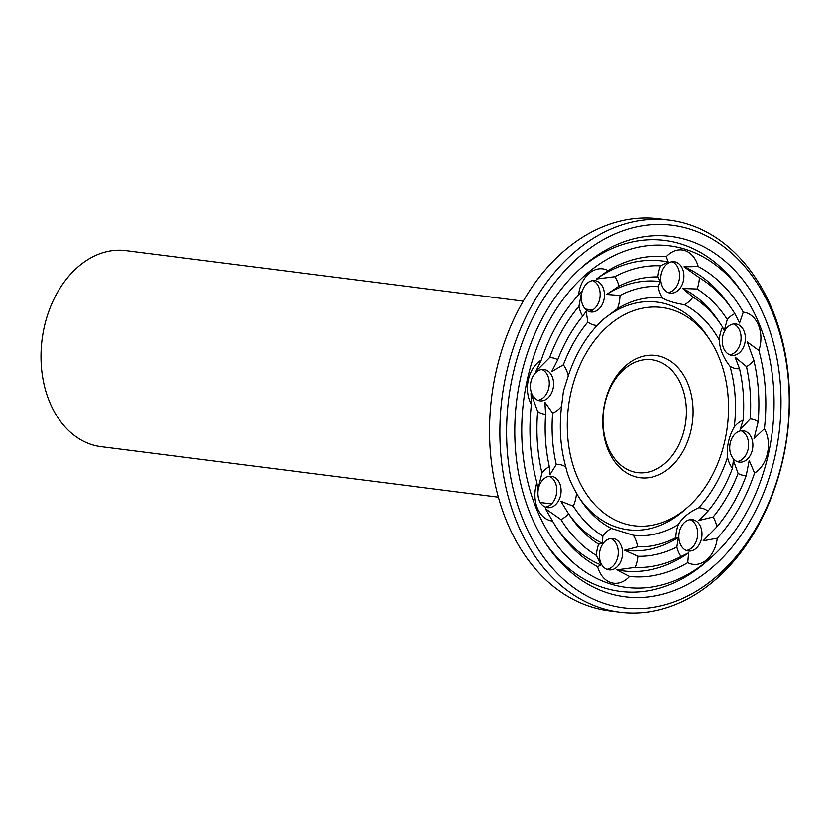 <?xml version="1.0" encoding="UTF-8"?>
<svg xmlns="http://www.w3.org/2000/svg" width="831" height="831" viewBox="0 0 831 831"><rect width="100%" height="100%" fill="white"/><g stroke="black" fill="none" stroke-linecap="round" stroke-linejoin="round"><path stroke-width="1.25" d="M523.239 301.154L125.865 250.63A98.796 71.902 97.2 0 0 44.199 327.352A98.796 71.902 97.2 0 0 100.946 446.642L498.32 497.177M537.886 400.293A15.81 11.509 97.2 0 0 549.104 386.062A15.81 11.509 97.2 0 0 541.802 369.483M545.385 507.118A15.81 11.509 97.2 0 0 556.604 492.897A15.81 11.509 97.2 0 0 549.301 476.319M606.859 569.318A15.81 11.509 97.2 0 0 618.077 555.098A15.81 11.509 97.2 0 0 610.775 538.519M686.313 550.454A15.81 11.509 97.2 0 0 691.537 548.065A15.81 11.509 97.2 0 0 697.687 532.536A15.81 11.509 97.2 0 0 690.229 519.655M737.19 461.579A15.81 11.509 97.2 0 0 748.077 449.311A15.81 11.509 97.2 0 0 741.107 430.78M729.701 354.754A15.81 11.509 97.2 0 0 739.746 330.613A15.81 11.509 97.2 0 0 733.617 323.955M668.217 292.554A15.81 11.509 97.2 0 0 679.436 278.333A15.81 11.509 97.2 0 0 672.134 261.755M588.764 311.417A15.81 11.509 97.2 0 0 599.992 297.197A15.81 11.509 97.2 0 0 592.69 280.618M530.926 381.761A15.81 11.509 97.2 0 0 540.005 400.843A15.81 11.509 97.2 0 0 553.415 386.612A15.81 11.509 97.2 0 0 543.993 369.483A15.81 11.509 97.2 0 0 530.926 381.761M539.257 500.449A15.81 11.509 97.2 0 0 547.494 507.668A15.81 11.509 97.2 0 0 560.904 493.437A15.81 11.509 97.2 0 0 551.483 476.308A15.81 11.509 97.2 0 0 540.119 483.787A15.81 11.509 97.2 0 0 539.257 500.449M607.565 569.567A15.81 11.509 97.2 0 0 608.978 569.869A15.81 11.509 97.2 0 0 622.388 555.638A15.81 11.509 97.2 0 0 612.966 538.509A15.81 11.509 97.2 0 0 599.702 551.753A15.81 11.509 97.2 0 0 607.565 569.567M695.838 548.605A15.81 11.509 97.2 0 0 701.863 531.622A15.81 11.509 97.2 0 0 692.41 519.645A15.81 11.509 97.2 0 0 679.01 533.876A15.81 11.509 97.2 0 0 688.432 551.005A15.81 11.509 97.2 0 0 695.838 548.605M752.377 449.862A15.81 11.509 97.2 0 0 743.298 430.77A15.81 11.509 97.2 0 0 729.888 445A15.81 11.509 97.2 0 0 739.31 462.14A15.81 11.509 97.2 0 0 752.377 449.862M744.046 331.164A15.81 11.509 97.2 0 0 735.799 323.945A15.81 11.509 97.2 0 0 722.399 338.175A15.81 11.509 97.2 0 0 731.81 355.315A15.81 11.509 97.2 0 0 743.174 347.836A15.81 11.509 97.2 0 0 744.046 331.164M675.738 262.056A15.81 11.509 97.2 0 0 674.325 261.744A15.81 11.509 97.2 0 0 660.915 275.975A15.81 11.509 97.2 0 0 670.337 293.104A15.81 11.509 97.2 0 0 683.591 279.86A15.81 11.509 97.2 0 0 675.738 262.056M587.455 283.007A15.81 11.509 97.2 0 0 581.43 299.991A15.81 11.509 97.2 0 0 590.883 311.968A15.81 11.509 97.2 0 0 604.293 297.737A15.81 11.509 97.2 0 0 594.871 280.608A15.81 11.509 97.2 0 0 587.455 283.007M541.23 360.114A28.451 20.713 97.2 0 0 528.319 379.829A28.451 20.713 97.2 0 0 531.404 404.458A160.923 117.109 97.2 0 0 536.899 482.749A28.451 20.713 97.2 0 0 537.314 508.021A28.451 20.713 97.2 0 0 552.522 521.047A160.923 117.109 97.2 0 0 558.245 530.251A160.923 117.109 97.2 0 0 597.582 566.638A28.451 20.713 97.2 0 0 611.086 582.656A28.451 20.713 97.2 0 0 629.514 576.454A160.923 117.109 97.2 0 0 687.746 562.639A28.451 20.713 97.2 0 0 706.423 560.032A28.451 20.713 97.2 0 0 717.278 538.228A160.923 117.109 97.2 0 0 754.569 473.088A28.451 20.713 97.2 0 0 767.48 453.383A28.451 20.713 97.2 0 0 764.395 428.744A160.923 117.109 97.2 0 0 758.9 350.453A28.451 20.713 97.2 0 0 758.485 325.191A28.451 20.713 97.2 0 0 743.278 312.155A160.923 117.109 97.2 0 0 698.217 266.564A28.451 20.713 97.2 0 0 684.713 250.547A28.451 20.713 97.2 0 0 666.285 256.748A160.923 117.109 97.2 0 0 608.053 270.574A28.451 20.713 97.2 0 0 589.376 273.181A28.451 20.713 97.2 0 0 578.521 294.984A160.923 117.109 97.2 0 0 541.23 360.114L535.839 371.415L549.582 357.61A28.451 20.713 97.2 0 1 557.715 359.74L551.691 371.571L563.345 364.819A28.451 20.713 97.2 0 1 568.279 375.892L563.449 390.986L561.548 406.266A119.508 86.975 97.2 0 0 565.797 466.929A28.451 20.713 97.2 0 0 556.251 464.477L549.956 474.698L549.301 466.617A28.451 20.713 97.2 0 0 541.968 473.078L537.761 489.875L536.899 482.749M531.404 404.458L530.988 393.312L537.647 411.449A28.451 20.713 97.2 0 0 545.624 414.274L544.876 402.297L552.646 413.09A28.451 20.713 97.2 0 0 561.548 406.266M565.797 466.929C567.407 474.875 570.97 483.611 576.506 493.167A119.508 86.975 97.2 0 0 581.316 501A119.508 86.975 97.2 0 0 611.419 528.485A28.451 20.713 97.2 0 0 602.839 536.099L602.454 543.391L598.642 544.191A28.451 20.713 97.2 0 0 596.409 555.461L601.052 565.007L597.582 566.638M552.522 521.047L545.479 508.79L560.946 519.572A28.451 20.713 97.2 0 0 568.518 513.714L560.78 501.238L573.265 506.183A28.451 20.713 97.2 0 0 576.506 493.167M611.419 528.485L633.284 535.206A119.508 86.975 97.2 0 0 678.408 524.496A28.451 20.713 97.2 0 0 675.821 537.719L678.418 537.408L676.839 547.027A28.451 20.713 97.2 0 0 681.015 556.5L688.639 552.812L687.746 562.639M629.514 576.454L616.82 569.858L635.175 567.386A28.451 20.713 97.2 0 0 637.907 556.271L624.58 550.195L637.606 546.798A28.451 20.713 97.2 0 0 633.284 535.206M678.408 524.496C682.282 517.838 689.024 512.27 698.632 507.783A119.508 86.975 97.2 0 0 727.52 457.31A28.451 20.713 97.2 0 0 732.454 468.393L733.368 460.27L738.084 473.462A28.451 20.713 97.2 0 0 746.217 475.592L749.209 460.426L754.569 473.088M717.278 538.228L703.223 540.763L716.862 526.864A28.451 20.713 97.2 0 0 713.154 517.007L698.881 520.497L707.981 511.138A28.451 20.713 97.2 0 0 698.632 507.783M727.52 457.31C726.574 446.663 728.829 436.545 734.261 426.937A119.508 86.975 97.2 0 0 730.002 366.274A28.451 20.713 97.2 0 0 739.548 368.725L735.092 357.143L746.498 366.585A28.451 20.713 97.2 0 0 753.831 360.124L747.287 341.967L758.9 350.453M764.395 428.744L754.06 438.529L758.152 421.753A28.451 20.713 97.2 0 0 750.175 418.928L740.172 429.544L743.153 420.112A28.451 20.713 97.2 0 0 734.261 426.937M730.002 366.274C723.292 357.694 719.719 348.947 719.293 340.045A119.508 86.975 97.2 0 0 684.38 304.728A28.451 20.713 97.2 0 0 692.961 297.103L682.604 288.45L697.157 289.011A28.451 20.713 97.2 0 0 699.39 277.741L683.996 266.824L698.217 266.564M743.278 312.155L739.569 323.051L734.853 313.63A28.451 20.713 97.2 0 0 727.281 319.488L724.268 330.603L722.534 327.03A28.451 20.713 97.2 0 0 719.293 340.045M684.38 304.728C674.346 303.035 667.054 300.801 662.515 297.997A119.508 86.975 97.2 0 0 617.402 308.706A28.451 20.713 97.2 0 0 619.978 295.483L606.63 294.434L618.96 286.176A28.451 20.713 97.2 0 0 614.784 276.702L596.419 279.029L608.053 270.574M666.285 256.748L668.228 261.983L660.624 265.827A28.451 20.713 97.2 0 0 657.892 276.941L660.479 281.647L658.194 286.415A28.451 20.713 97.2 0 0 662.515 297.997M617.402 308.706L603.306 319.333L597.167 325.43A119.508 86.975 97.2 0 0 568.279 375.892M578.521 294.984L581.835 291.079L578.937 306.338A28.451 20.713 97.2 0 0 582.645 316.195L586.167 311.345L587.818 322.064A28.451 20.713 97.2 0 0 597.167 325.43M604.812 403.939A56.903 41.415 97.2 0 0 637.491 472.642A56.903 41.415 97.2 0 0 685.762 421.421A56.903 41.415 97.2 0 0 651.857 359.74A56.903 41.415 97.2 0 0 604.812 403.939M527.321 379.518A172.142 125.284 97.2 0 0 568.975 558.609A172.142 125.284 97.2 0 0 710.328 558.307A172.142 125.284 97.2 0 0 743.807 295.036A172.142 125.284 97.2 0 0 622.305 252.022A172.142 125.284 97.2 0 0 527.321 379.518M578.937 306.338A151.439 110.211 97.2 0 0 549.582 357.61M582.645 316.195A140.21 102.047 97.2 0 0 557.715 359.74M587.818 322.064A130.727 95.139 97.2 0 0 563.345 364.819M579.955 498.932A114.761 83.526 97.2 0 0 684.142 510.39L687.798 507.17A110.024 80.067 97.2 0 0 709.196 338.903A110.024 80.067 97.2 0 0 631.539 311.417A110.024 80.067 97.2 0 0 570.835 392.907A110.024 80.067 97.2 0 0 597.458 507.367A110.024 80.067 97.2 0 0 687.798 507.17M709.196 338.903L706.464 334.872A114.761 83.526 97.2 0 0 602.153 320.371M552.646 413.09A130.727 95.139 97.2 0 0 556.251 464.477M545.624 414.274A140.21 102.047 97.2 0 0 549.301 466.617M537.647 411.449A151.439 110.211 97.2 0 0 541.968 473.078M573.265 506.183A130.727 95.139 97.2 0 0 602.839 536.099M568.404 513.537A135.474 98.588 97.2 0 0 602.454 543.391M568.518 513.714A140.21 102.047 97.2 0 0 569.786 515.625A140.21 102.047 97.2 0 0 598.642 544.191M560.946 519.572A151.439 110.211 97.2 0 0 596.409 555.461M556.884 528.194A156.176 113.66 97.2 0 0 601.052 565.007M637.606 546.798A130.727 95.139 97.2 0 0 675.821 537.719M624.58 550.195A135.474 98.588 97.2 0 0 678.418 537.408M637.907 556.271A140.21 102.047 97.2 0 0 676.839 547.027M635.175 567.386A151.439 110.211 97.2 0 0 681.015 556.5M616.82 569.858A156.176 113.66 97.2 0 0 688.639 552.812M707.981 511.138A130.727 95.139 97.2 0 0 732.454 468.393M713.154 517.007A140.21 102.047 97.2 0 0 738.084 473.462M716.862 526.864A151.439 110.211 97.2 0 0 746.217 475.592M743.153 420.112A130.727 95.139 97.2 0 0 739.548 368.725M750.175 418.928A140.21 102.047 97.2 0 0 746.498 366.585M758.152 421.753A151.439 110.211 97.2 0 0 753.831 360.124M722.534 327.03A130.727 95.139 97.2 0 0 720.737 324.287A130.727 95.139 97.2 0 0 692.961 297.103M720.737 324.287L718.005 320.247A135.474 98.588 97.2 0 0 682.604 288.45M727.281 319.488A140.21 102.047 97.2 0 0 697.157 289.011M734.853 313.63A151.439 110.211 97.2 0 0 732.267 309.662A151.439 110.211 97.2 0 0 699.39 277.741M732.267 309.662L729.535 305.631A156.176 113.66 97.2 0 0 683.996 266.824M658.194 286.415A130.727 95.139 97.2 0 0 619.978 295.483M660.479 281.647A135.474 98.588 97.2 0 0 606.63 294.434M657.892 276.941A140.21 102.047 97.2 0 0 618.96 286.176M660.624 265.827A151.439 110.211 97.2 0 0 614.784 276.702M668.228 261.983A156.176 113.66 97.2 0 0 596.419 279.029M604.719 403.326A61.65 44.864 97.2 0 0 657.975 475.176A61.65 44.864 97.2 0 0 681.005 371.312A61.65 44.864 97.2 0 0 604.719 403.326M545.344 542.82A176.889 128.732 97.2 0 0 706.672 561.527L710.328 558.307M743.807 295.036L741.075 291.006A176.889 128.732 97.2 0 0 580.204 268.735M669.599 220.173L659.253 218.865A197.591 143.805 97.2 0 0 495.92 372.309A197.591 143.805 97.2 0 0 609.393 610.889L619.749 612.208A197.591 143.805 97.2 0 0 787.331 434.333A197.591 143.805 97.2 0 0 669.599 220.173A197.591 143.805 97.2 0 0 506.266 373.628A197.591 143.805 97.2 0 0 619.749 612.208M520.673 377.482A181.625 132.181 97.2 0 0 546.705 544.866A181.625 132.181 97.2 0 0 727.821 552.075A181.625 132.181 97.2 0 0 759.181 305.444A181.625 132.181 97.2 0 0 582.032 267.094A181.625 132.181 97.2 0 0 520.673 377.482M512.82 375.061A192.854 140.356 97.2 0 0 679.426 599.826A192.854 140.356 97.2 0 0 751.453 274.926A192.854 140.356 97.2 0 0 512.82 375.061M592.659 309.984L585.367 309.059M551.483 503.939L540.275 502.506"/></g></svg>
